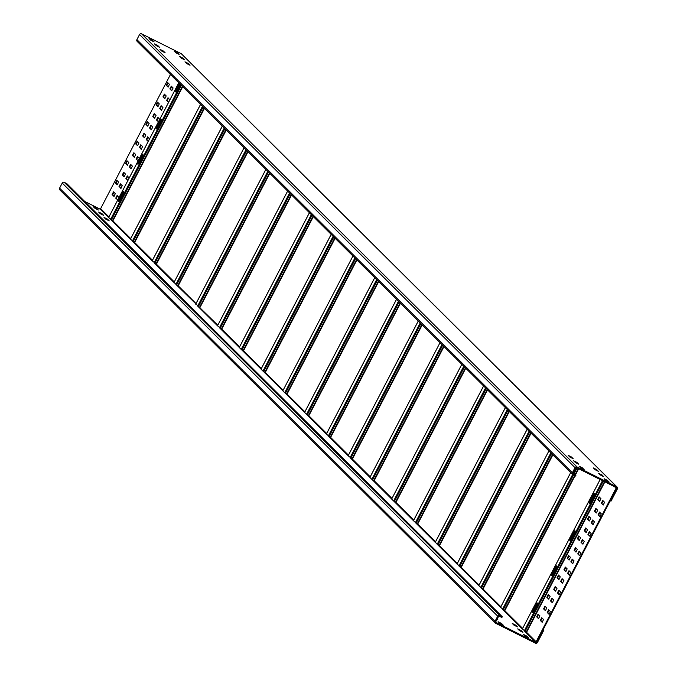 <?xml version="1.0" encoding="UTF-8"?>
<svg xmlns="http://www.w3.org/2000/svg" width="677" height="677" viewBox="0 0 677 677"><rect width="100%" height="100%" fill="white"/><g stroke="black" fill="none" stroke-linecap="round" stroke-linejoin="round"><path stroke-width="1.02" d="M159.933 49.311L163.402 51.046L165.146 52.789L161.676 51.046L159.933 49.311M576.677 467.748L616.358 487.609A0.66 0.643 -45.2 0 1 616.637 488.481L610.222 500.794L610.992 501.175L617.407 488.87A1.549 1.506 134.8 0 0 616.764 486.822L577.083 466.969A1.549 1.506 134.8 0 0 575.018 467.663L572.378 472.741A1.549 1.506 134.8 0 0 573.013 474.789L575.518 476.041L575.924 475.254L573.419 474.002A0.66 0.643 -45.2 0 1 573.148 473.13L575.788 468.044A0.66 0.643 -45.2 0 1 576.677 467.748M137.541 41.669A1.549 1.506 -45.2 0 1 136.906 39.621L139.547 34.544A1.549 1.506 -45.2 0 1 141.611 33.85L181.292 53.703A1.549 1.506 -45.2 0 1 181.944 54.355M601.912 474.907L603.732 476.718L600.423 475.042L598.671 473.299L601.912 474.907L601.548 475.618M607.362 480.323L609.173 482.126L605.864 480.45L604.121 478.715L607.362 480.323L606.99 481.034M596.471 469.499L598.443 471.37L595.201 469.762L593.23 467.883L596.471 469.499L596.098 470.21M188.214 63.443L190.034 65.254L186.725 63.579L184.973 61.835L188.214 63.443L187.851 64.154M182.773 58.036L184.593 59.838L181.275 58.163L179.532 56.428L182.773 58.036L182.401 58.747M177.332 52.62L179.143 54.422L175.834 52.747L174.091 51.012L177.332 52.62L176.959 53.331M582.313 467.79L584.133 469.601L580.815 467.925L579.072 466.182L582.313 467.79L581.941 468.501M576.872 462.383L578.683 464.185L575.374 462.509L573.631 460.775L576.872 462.383L576.499 463.093M571.43 456.967L573.241 458.769L569.932 457.093L568.189 455.359L571.43 456.967L571.058 457.677M157.733 45.503L159.544 47.305L156.235 45.63L154.491 43.895L157.733 45.503L157.36 46.214M152.291 40.087L154.102 41.889L150.793 40.222L149.042 38.479L152.291 40.087L151.919 40.798M575.924 475.254L573.368 472.707M98.724 212.036L102.032 213.712L103.776 215.447L100.306 213.704L98.69 212.096M84.743 201.458L100.323 209.252A0.66 0.643 134.8 0 0 101.085 209.117M502.275 616.73L501.869 617.517L499.364 616.265A0.66 0.643 -45.2 0 0 498.484 616.561L495.835 621.638A0.66 0.643 -45.2 0 0 496.114 622.51L535.795 642.371A0.66 0.643 -45.2 0 0 536.675 642.075L543.089 629.762L543.859 630.143L537.453 642.456A1.549 1.506 134.8 0 1 535.389 643.15L495.708 623.297A1.549 1.506 134.8 0 1 495.327 623.026L59.855 189.907A1.549 1.506 -45.2 0 1 59.593 188.13L62.242 183.052A1.549 1.506 -45.2 0 1 64.298 182.358L66.803 183.611L502.275 616.73L499.77 615.478A1.549 1.506 134.8 0 0 497.713 616.172L495.065 621.249A1.549 1.506 134.8 0 0 495.327 623.026M96.591 208.296L98.334 210.031L95.093 208.423L93.121 206.553L96.591 208.296L96.227 208.99M109.217 220.854L105.747 219.12L104.004 217.385L107.474 219.12L109.217 220.863M517.473 626.902L514.004 625.167L512.261 623.432L515.73 625.176L517.465 626.91M522.915 632.318L519.445 630.583L517.702 628.848L521.172 630.583L522.915 632.326M528.356 637.734L524.895 635.999L523.143 634.256L526.613 635.999L528.356 637.742M497.163 619.091L497.874 619.793L497.011 619.379M503.316 625.201L499.846 623.466L498.103 621.731L501.572 623.466L503.316 625.209M543.216 629.508L543.859 630.143M575.001 531.284A2.429 0.533 -63.4 0 0 574.02 532.765L571.176 538.24A2.429 0.533 -63.4 0 0 570.415 540.221M573.444 532.477A2.429 0.533 116.6 0 1 574.934 530.7A2.429 0.533 116.6 0 1 574.24 533.273L571.396 538.74A2.429 0.533 116.6 0 1 569.907 540.517A2.429 0.533 116.6 0 1 570.593 537.944L573.444 532.477L574.02 532.765M552.11 575.399A2.429 0.533 116.6 0 1 552.864 573.411L555.715 567.935A2.429 0.533 116.6 0 1 556.689 566.454M594.33 494.159A2.429 0.533 -63.4 0 0 593.348 495.64L590.505 501.107A2.429 0.533 -63.4 0 0 589.743 503.096M532.782 612.524A2.429 0.533 116.6 0 1 533.535 610.536L536.387 605.069A2.429 0.533 116.6 0 1 537.36 603.588M533.755 611.043L536.607 605.568A2.429 0.533 -63.4 0 0 537.293 603.004A2.429 0.533 -63.4 0 0 535.812 604.773L532.96 610.248A2.429 0.533 -63.4 0 0 532.274 612.82A2.429 0.533 -63.4 0 0 533.755 611.043M522.348 628.992L526.579 632.31L536.099 641.779L616.053 488.193L616.637 488.481L536.675 642.075L536.099 641.779M552.288 573.123A2.429 0.533 -63.4 0 0 551.603 575.687A2.429 0.533 -63.4 0 0 553.084 573.918L555.935 568.443A2.429 0.533 -63.4 0 0 556.621 565.87A2.429 0.533 -63.4 0 0 555.132 567.648L552.288 573.123L552.864 573.411M592.773 495.352A2.429 0.533 116.6 0 1 594.262 493.575A2.429 0.533 116.6 0 1 593.568 496.139L590.725 501.615A2.429 0.533 116.6 0 1 589.235 503.392A2.429 0.533 116.6 0 1 589.921 500.819L592.773 495.352L593.348 495.64M614.564 486.704L616.053 488.193M572.869 563.586L570.829 561.842L572.234 559.092L574.071 560.911L572.691 563.67M570.829 561.842L572.64 563.645M562.079 578.649L560.658 581.382L562.494 583.202L563.899 580.451L562.079 578.649M551.907 598.189L550.486 600.922L552.322 602.742L553.727 599.991L551.907 598.189M541.735 617.729L540.314 620.462L542.15 622.281L543.555 619.531L541.735 617.729M558.847 579.58L560.268 576.846L558.449 575.035L557.027 577.777L558.889 579.605M548.675 599.12L550.096 596.386L548.26 594.567L546.855 597.317L548.717 599.145M538.503 618.66L539.924 615.926L538.088 614.107L536.683 616.857L538.545 618.685M568.985 570.686L567.554 573.419L569.391 575.238L570.796 572.488L568.985 570.686M558.813 590.226L557.383 592.959L559.219 594.778L560.624 592.028L558.813 590.226M548.641 609.765L547.211 612.499L549.047 614.318L550.452 611.568L548.641 609.765M565.744 571.616L567.165 568.875L565.329 567.055L563.933 569.806L565.786 571.633M555.572 591.156L556.993 588.415L555.157 586.595L553.761 589.354L555.614 591.173M545.4 610.696L546.821 607.963L545.01 606.152L543.589 608.894L545.442 610.713M597.681 510.255L596.285 513.005L594.448 511.186L595.853 508.435L597.681 510.255M587.509 529.795L586.113 532.545L584.276 530.726L585.681 527.975L587.509 529.795M577.337 549.335L575.932 552.085L574.104 550.266L575.509 547.515L577.337 549.335M598.079 514.799L599.5 512.057L601.311 513.868L599.907 516.619L598.079 514.799L600.118 516.543M587.907 534.339L589.328 531.597L591.139 533.408L589.735 536.159L587.907 534.339L589.946 536.082M577.726 553.879L579.157 551.146L580.968 552.948L579.563 555.699L577.726 553.879L579.774 555.622M600.956 498.678L599.551 501.429L597.715 499.609L599.12 496.859L600.956 498.678M590.784 518.218L589.379 520.968L587.543 519.149L588.948 516.399L590.784 518.218M580.612 537.758L579.207 540.508L577.371 538.697L578.776 535.939L580.612 537.758M601.345 503.223L602.75 500.472L604.586 502.292L603.182 505.042L601.345 503.223L603.385 504.966M591.173 522.762L592.578 520.012L594.414 521.832L593.01 524.582L591.173 522.762L593.213 524.506M581.001 542.302L582.406 539.552L584.243 541.372L582.838 544.122L581.001 542.302L583.041 544.046M569.239 559.981L567.199 558.237L568.604 555.487L570.44 557.306L569.061 560.057M567.199 558.237L569.018 560.04M615.139 486.991L616.637 488.481L615.139 486.991M572.607 559.456L571.405 562.13M562.697 583.125L561.233 581.67L562.435 578.996M552.525 602.665L551.061 601.21L552.263 598.536M542.353 622.214L540.889 620.758L542.091 618.076M559.067 579.52L557.603 578.065L558.804 575.391M548.895 599.06L547.431 597.605L548.632 594.931M538.723 618.6L537.259 617.145L538.46 614.471M569.602 575.162L568.138 573.707L569.332 571.033M559.43 594.702L557.966 593.247L559.16 590.572M549.259 614.242L547.795 612.787L548.988 610.112M565.972 571.557L564.508 570.102L565.701 567.419M555.8 591.097L554.336 589.642L555.529 586.967M545.628 610.637L544.164 609.182L545.357 606.507M596.225 508.799L595.024 511.473L596.488 512.929M586.054 528.339L584.852 531.013L586.316 532.469M575.873 547.879L574.68 550.553L576.144 552.009M599.847 512.413L598.654 515.087M589.675 531.953L588.482 534.627M579.504 551.493L578.31 554.167M599.492 497.223L598.299 499.897L599.763 501.352M589.32 516.763L588.127 519.445L589.582 520.901M579.148 536.311L577.955 538.985L579.41 540.441M603.122 500.836L601.921 503.51M592.95 520.376L591.749 523.05M582.779 539.916L581.577 542.59M568.976 555.851L567.783 558.525M108.929 216.919L100.628 208.66L170.46 74.512M130.703 238.575L112.881 220.846L108.65 217.529M152.477 260.23L134.655 242.501L130.416 239.193M174.251 281.886L156.421 264.157L152.19 260.848M173.947 282.537L244.084 147.738L173.947 282.537L178.195 285.812L196.025 303.541M217.799 325.197L176.096 284.611M217.512 325.815L221.743 329.124L239.573 346.852M239.286 347.47L309.431 212.73M311.352 214.643L241.198 349.417L239.269 347.504M241.198 349.417L243.517 350.779L261.347 368.508M261.06 369.126L331.205 234.386M333.126 236.298L262.972 371.081L261.043 369.16M262.972 371.081L263.734 371.555L333.795 236.967M335.123 238.287L265.291 372.435L263.734 371.555M265.291 372.435L283.121 390.164M282.834 390.781L352.954 256.016L282.817 390.815L284.738 392.736L285.508 393.21L355.569 258.622M304.895 411.819L287.065 394.09L285.508 393.21M304.608 412.437L307.282 414.866L377.343 280.278M378.671 281.598L308.839 415.746L307.282 414.866M308.839 415.746L326.661 433.475M396.519 299.352L326.382 434.092M326.365 434.126L330.613 437.401L348.435 455.13M418.293 321.008L348.156 455.748M348.139 455.782L352.387 459.057L422.22 324.909M370.209 476.786L352.387 459.057M369.887 477.403L440.042 342.638L369.93 477.403M369.913 477.437L371.834 479.358L441.996 344.576M443.663 346.235L373.78 480.475L371.834 479.358M373.78 480.475L374.161 480.712L443.994 346.565M391.983 498.441L374.161 480.712M461.841 364.319L391.661 499.059L393.608 501.014L463.77 366.24M465.429 367.89L395.554 502.131L393.608 501.014M395.554 502.131L395.935 502.368L465.768 368.22M413.757 520.105L395.935 502.368M486.213 388.556L416.152 523.143L413.478 520.715M416.152 523.143L417.709 524.032L435.531 541.761M435.252 542.37L439.483 545.687L457.305 563.416M457.026 564.026L461.257 567.343L479.079 585.072M478.8 585.681L483.031 588.998L500.853 606.727M500.574 607.337L504.805 610.654L522.627 628.383M600.135 479.485L522.322 629.035L600.169 479.502M139.386 162.455A2.429 0.533 116.6 0 1 137.905 164.223A2.429 0.533 116.6 0 1 138.59 161.659L141.434 156.184A2.429 0.533 116.6 0 1 142.923 154.407A2.429 0.533 116.6 0 1 142.238 156.979L139.386 162.455M160.542 121.809A2.429 0.533 -63.4 0 0 161.236 119.237A2.429 0.533 -63.4 0 0 159.747 121.014L156.895 126.481A2.429 0.533 -63.4 0 0 156.209 129.053A2.429 0.533 -63.4 0 0 157.699 127.276L160.542 121.809M179.363 83.364A2.429 0.533 -63.4 0 0 179.075 83.889L176.223 89.356A2.429 0.533 -63.4 0 0 175.538 91.928A2.429 0.533 -63.4 0 0 177.027 90.151L179.87 84.676A2.429 0.533 -63.4 0 0 180.133 84.134M120.057 199.58A2.429 0.533 116.6 0 1 118.577 201.357A2.429 0.533 116.6 0 1 119.262 198.784L122.105 193.317A2.429 0.533 116.6 0 1 123.595 191.54A2.429 0.533 116.6 0 1 122.909 194.104L120.057 199.58M123.663 192.124A2.429 0.533 -63.4 0 0 122.689 193.605L119.837 199.072A2.429 0.533 -63.4 0 0 119.084 201.061M142.991 154.991A2.429 0.533 -63.4 0 0 142.018 156.472L139.166 161.947A2.429 0.533 -63.4 0 0 138.413 163.936M156.717 128.757A2.429 0.533 116.6 0 1 157.479 126.777L160.322 121.301A2.429 0.533 116.6 0 1 161.304 119.821M176.045 91.632A2.429 0.533 116.6 0 1 176.807 89.643L179.65 84.176A2.429 0.533 116.6 0 1 179.837 83.838M144.472 137.769L145.851 135.011L144.023 133.191L142.619 135.942L143.194 136.229L144.396 133.555M143.194 136.229L144.658 137.685M134.224 153.095L133.022 155.769L134.486 157.225M124.043 172.635L122.85 175.309L124.314 176.765M113.871 192.175L112.678 194.858L114.142 196.313M137.846 156.709L136.652 159.383L138.116 160.838M127.674 176.248L126.481 178.923L127.945 180.378L125.897 178.635L127.301 175.885L129.163 178.043M117.502 195.788L116.309 198.463L117.773 199.918M137.49 141.518L136.297 144.201L137.753 145.657M127.318 161.067L126.125 163.741L127.581 165.196M117.146 180.607L115.953 183.281L117.409 184.736M141.121 145.132L139.919 147.806L141.383 149.262M130.949 164.672L129.747 167.346L131.211 168.801M120.777 184.212L119.575 186.886L121.039 188.341M171.899 90.642L170.443 89.186L171.636 86.512M161.727 110.182L160.271 108.726L161.464 106.052M151.555 129.722L150.091 128.266L151.293 125.592M168.277 87.028L166.813 85.573L168.006 82.899M158.105 106.568L156.641 105.113L157.834 102.439M147.933 126.108L146.469 124.653L147.662 121.978M168.632 102.219L167.168 100.763L168.361 98.08M158.46 121.758L156.996 120.303L158.19 117.629M165.002 98.605L163.538 97.149L164.739 94.475M154.83 118.145L153.366 116.689L154.568 114.015M149.507 138.963L147.645 136.805L146.249 139.555L146.824 139.843L148.018 137.169M146.824 139.843L148.077 141.375M144.429 137.744L142.619 135.942M135.679 154.551L134.283 157.301L132.447 155.482L133.851 152.731L135.679 154.551M125.507 174.091L124.103 176.841L122.275 175.021L123.679 172.271L125.507 174.091M115.335 193.63L113.931 196.381L112.103 194.561L113.508 191.811L115.335 193.63M138.133 160.821L136.077 159.095L137.473 156.345L139.335 158.503M117.79 199.901L115.725 198.175L117.129 195.425L118.991 197.582M138.954 142.974L137.549 145.724L135.713 143.905L137.118 141.155L138.954 142.974M128.782 162.514L127.378 165.273L125.541 163.453L126.946 160.694L128.782 162.514M118.61 182.062L117.206 184.813L115.369 182.993L116.774 180.243L118.61 182.062M139.344 147.518L140.748 144.768L142.585 146.587L141.18 149.338L139.919 147.806M129.172 167.058L130.576 164.308L132.413 166.127L131.008 168.878L129.747 167.346M119 186.598L120.404 183.848L122.241 185.667L120.836 188.418L119.575 186.886M171.289 86.157L169.859 88.899L171.696 90.718L173.1 87.968L171.289 86.157M161.118 105.697L159.687 108.438L161.524 110.258L162.929 107.508L161.118 105.697M150.937 125.245L149.515 127.978L151.352 129.798L152.757 127.048L150.937 125.245M168.048 87.088L169.47 84.354L167.634 82.535L166.229 85.285L168.091 87.113M157.876 106.627L159.298 103.894L157.462 102.075L156.057 104.825L157.919 106.653M147.704 126.176L149.126 123.434L147.29 121.615L145.885 124.365L147.747 126.193M176.722 80.732L178.72 82.729M169.851 99.883L167.998 97.716L166.593 100.467L168.649 102.202M159.679 119.423L157.817 117.265L156.421 120.015L158.477 121.742M173.092 77.127L175.098 79.124M164.773 98.664L166.203 95.931L164.367 94.111L162.962 96.862L164.816 98.69M154.601 118.204L156.023 115.471L154.195 113.651L152.79 116.402L154.644 118.23M148.06 141.358L146.249 139.555M577.083 466.969L141.611 33.85M181.292 53.703L616.764 486.822M139.547 34.544L575.018 467.663M572.378 472.741L136.906 39.621M601.785 475.736L602.141 475.042M607.227 481.152L607.591 480.458M596.335 470.329L596.699 469.626M188.088 64.273L188.443 63.579M182.638 58.865L183.002 58.163M177.196 53.449L177.56 52.747M582.178 468.619L582.542 467.925M576.736 463.212L577.1 462.509M571.295 457.796L571.659 457.102M163.174 50.919L162.802 51.63M163.039 51.748L163.402 51.046M157.597 46.332L157.961 45.638M152.156 40.916L152.52 40.222M101.804 213.577L101.432 214.287M100.323 209.252L108.625 217.503M110.783 219.644L130.399 239.159M132.548 241.3L152.173 260.814M154.322 262.955L173.947 282.47M197.87 306.266L217.495 325.781M219.644 327.93L239.269 347.436M241.418 349.586L261.043 369.092M263.192 371.241L282.817 390.747M284.966 392.897L304.582 412.411L374.728 277.672M306.74 414.552L326.356 434.067L396.502 299.327M328.514 436.208L348.13 455.723M350.288 457.864L369.904 477.378M372.062 479.519L391.678 499.034M393.836 501.175L413.452 520.689M415.61 522.83L435.226 542.345L505.364 407.605M437.384 544.486L457 564M459.158 566.141L478.774 585.656M480.932 587.797L500.548 607.311M502.706 609.452L522.322 628.967M524.48 631.108L535.795 642.371M495.065 621.249L59.593 188.13M62.242 183.052L497.713 616.172M499.77 615.478L64.298 182.358M101.668 214.406L102.032 213.712M96.362 208.161L95.99 208.871M107.245 218.993L106.873 219.703M107.11 219.822L107.474 219.12M515.502 625.04L515.129 625.751M515.366 625.87L515.73 625.176M520.943 630.456L520.571 631.167M520.808 631.286L521.172 630.583M526.384 635.864L526.021 636.583M526.257 636.702L526.613 635.999M501.344 623.339L500.972 624.05M501.208 624.169L501.572 623.466M536.387 605.069L535.812 604.773M532.96 610.248L533.535 610.536M602.488 480.662L524.252 630.947M555.715 567.935L555.132 567.648M571.176 538.24L570.593 537.944M590.505 501.107L589.921 500.819M603.292 481.068L525.013 631.421M604.485 481.669L526.19 632.073M526.579 632.31L604.891 481.863M308.458 415.509L378.341 281.268M376.674 279.609L306.512 414.392M374.753 277.697L304.591 412.471M287.065 394.09L356.897 259.943M286.684 393.853L356.567 259.613M354.9 257.954L284.738 392.736M264.91 372.198L334.793 237.957M243.517 350.779L313.349 216.632M313.019 216.301L243.136 350.542M312.021 215.311L241.96 349.899M291.575 194.976L221.743 329.124M291.245 194.646L221.362 328.887M290.247 193.656L220.186 328.243M219.424 327.761L289.578 192.987M287.657 191.075L217.495 325.849M199.969 307.468L269.801 173.32M269.471 172.99L199.588 307.231M198.412 306.588L268.473 172M267.804 171.332L197.65 306.106M195.721 304.193L265.883 169.419M248.036 151.665L178.195 285.812M247.697 151.335L177.814 285.576M246.699 150.345L176.638 284.932M246.03 149.676L175.876 284.45M226.262 130.009L156.421 264.157M156.04 263.92L225.923 129.679M224.925 128.689L154.864 263.277M224.256 128.021L154.102 262.794M222.335 126.108L152.173 260.882M134.655 242.501L204.488 108.354M204.149 108.015L134.266 242.264M133.09 241.621L203.159 107.025M202.491 106.365L132.328 241.139M130.399 239.226L200.561 104.453M182.714 86.698L112.881 220.846M112.492 220.609L182.375 86.36M181.385 85.37L111.316 219.957M110.554 219.483L180.717 84.71M178.787 82.797L108.625 217.571M119.837 199.072L119.262 198.784M122.105 193.317L122.689 193.605M139.166 161.947L138.59 161.659M141.434 156.184L142.018 156.472M156.895 126.481L157.479 126.777M160.322 121.301L159.747 121.014M176.223 89.356L176.807 89.643M179.65 84.176L179.075 83.889M132.447 155.482L133.022 155.769M122.275 175.021L122.85 175.309M112.103 194.561L112.678 194.858M136.077 159.095L136.652 159.383M125.897 178.635L126.481 178.923M115.725 198.175L116.309 198.463M135.713 143.905L136.297 144.201M125.541 163.453L126.125 163.741M115.369 182.993L115.953 183.281M170.443 89.186L169.859 88.899M160.271 108.726L159.687 108.438M150.091 128.266L149.515 127.978M166.813 85.573L166.229 85.285M156.641 105.113L156.057 104.825M146.469 124.653L145.885 124.365M167.168 100.763L166.593 100.467M156.996 120.303L156.421 120.015M163.538 97.149L162.962 96.862M153.366 116.689L152.79 116.402M398.448 301.265L328.286 436.047M329.056 436.521L399.117 301.934M330.232 437.164L400.115 302.924M400.445 303.254L330.613 437.401M420.222 322.921L350.06 457.703M350.83 458.177L420.891 323.589M421.889 324.579L352.006 458.82M372.604 479.832L442.665 345.245M394.378 501.488L464.439 366.9M413.461 520.757L483.615 385.975M485.544 387.896L415.382 522.669M417.328 523.786L487.203 389.546M487.542 389.876L417.709 524.032M505.389 407.63L435.235 542.412M437.156 544.325L507.318 409.551M437.926 544.799L507.987 410.211M508.977 411.201L439.094 545.442M439.483 545.687L509.316 411.531M527.163 429.286L457 564.068M529.092 431.207L458.93 565.98M459.7 566.454L529.761 431.867M460.868 567.098L530.751 432.857M531.09 433.187L461.257 567.343M478.757 585.69L548.912 450.924L478.774 585.723M550.866 452.862L480.704 587.636M551.535 453.522L481.474 588.11M482.642 588.762L552.525 454.512M552.864 454.851L483.031 588.998M570.711 472.597L500.548 607.379M502.478 609.292L572.64 474.518M573.504 472.851L576.178 467.722M577.075 467.951L574.172 473.511M573.411 474.983L503.248 609.765M504.416 610.417L574.604 475.584M575.171 474.501L578.268 468.552M578.674 468.746L575.501 474.839M575.01 475.787L504.805 610.654M561.233 581.67L560.658 581.382M551.061 601.21L550.486 600.922M540.889 620.758L540.314 620.462M557.603 578.065L557.027 577.777M547.431 597.605L546.855 597.317M537.259 617.145L536.683 616.857M568.138 573.707L567.554 573.419M557.966 593.247L557.383 592.959M547.795 612.787L547.211 612.499M564.508 570.102L563.933 569.806M554.336 589.642L553.761 589.354M544.164 609.182L543.589 608.894M594.448 511.186L595.024 511.473M584.276 530.726L584.852 531.013M574.104 550.266L574.68 550.553M597.715 499.609L598.299 499.897M587.543 519.149L588.127 519.445M577.371 538.697L577.955 538.985M137.16 41.399L572.632 474.518M181.673 53.974L617.145 487.093M261.026 369.126L331.18 234.36M239.252 347.47L309.406 212.705M217.478 325.815L287.632 191.049M195.704 304.159L265.858 169.394M152.156 260.848L222.31 126.083M130.382 239.193L200.536 104.427M108.608 217.537L178.762 82.772M418.276 320.983L348.113 455.748M461.816 364.294L391.661 499.059M483.59 385.949L413.435 520.723M527.138 429.26L456.983 564.034M570.686 472.58L500.531 607.345"/></g></svg>

